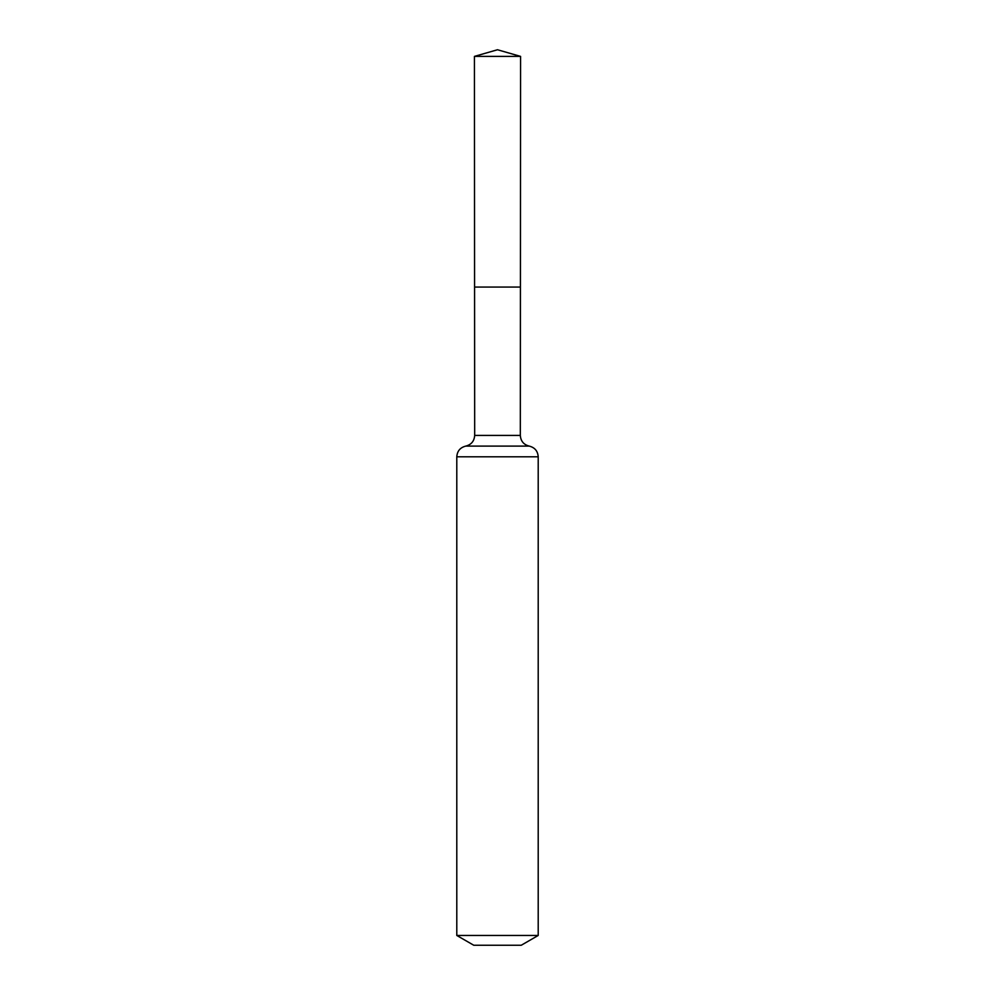 <?xml version="1.0" encoding="UTF-8"?>
<svg xmlns="http://www.w3.org/2000/svg" width="995" height="995" viewBox="0 0 995 995"><rect width="100%" height="100%" fill="white"/><g stroke="black" fill="none" stroke-linecap="round" stroke-linejoin="round"><path stroke-width="1.49" d="M456.792 935.462L538.208 935.462L521.243 945.25L473.757 945.25L456.792 935.462L456.792 456.792C457.202 451.083 460.187 447.526 465.735 446.108C471.282 444.703 474.267 441.133 474.677 435.424L520.323 435.424L520.572 56.392L474.428 56.392L497.5 49.75L520.572 56.392M474.677 435.424L474.578 287.058L520.422 287.058L474.578 287.058L474.428 56.392M538.208 935.462L538.208 456.792C537.797 451.083 534.812 447.526 529.265 446.108C523.718 444.703 520.733 441.133 520.323 435.424M497.5 287.058L520.422 287.058L520.572 56.392L497.5 49.75M456.792 456.792L538.208 456.792M465.735 446.108L529.265 446.108"/></g></svg>
